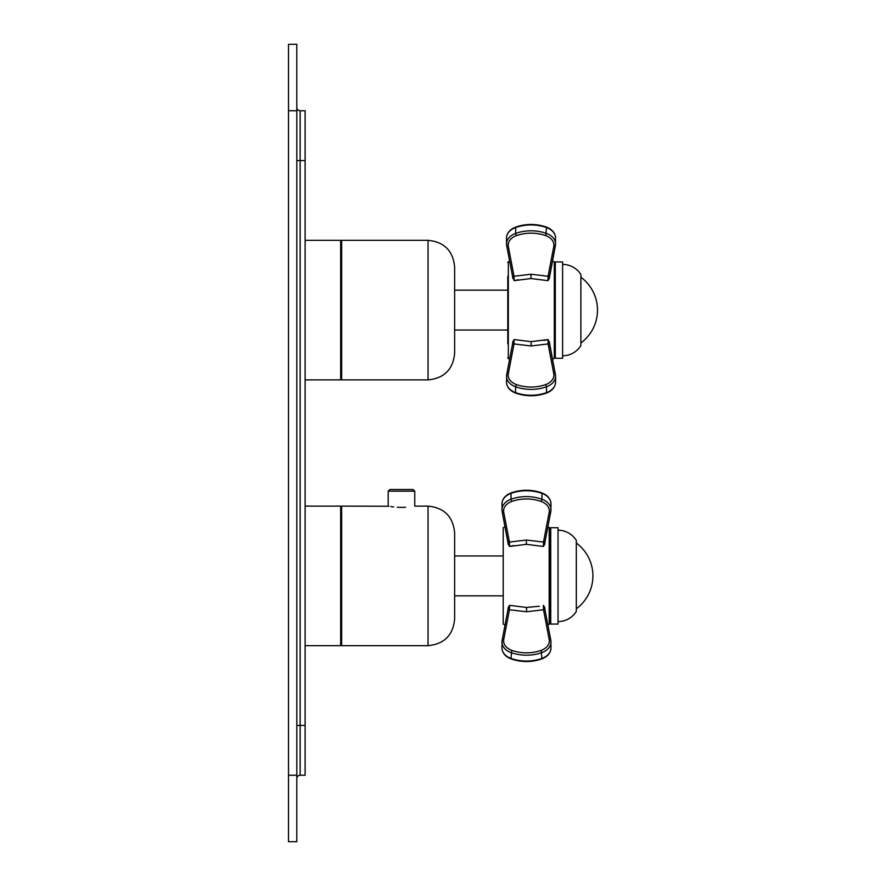 <?xml version="1.0" encoding="UTF-8"?>
<svg xmlns="http://www.w3.org/2000/svg" width="886" height="886" viewBox="0 0 886 886"><rect width="100%" height="100%" fill="white"/><g stroke="black" fill="none" stroke-linecap="round" stroke-linejoin="round"><path stroke-width="1.33" d="M288.504 841.7L288.504 44.3L296.81 44.3L296.81 841.7L288.504 841.7M296.81 44.3L288.504 44.3M296.81 778.572A3.322 3.322 0 0 1 300.132 775.25A3.322 3.322 0 0 0 296.81 778.572M296.81 107.427A3.322 3.322 0 0 0 300.132 110.75L300.132 775.25L305.116 775.25L305.116 725.412L296.81 725.412M300.132 110.75L305.116 110.75L305.116 725.412M428.049 240.327L341.664 240.327L341.664 379.873L428.049 379.873C444.196 378.3 453.056 369.44 454.629 353.292L454.629 266.907C453.056 250.76 444.196 241.9 428.049 240.327L428.049 379.873M507.789 310.1L507.789 330.035L454.629 330.035M388.821 506.249L341.664 506.127L341.664 645.673L428.049 645.673C444.196 644.1 453.056 635.24 454.629 619.092L454.629 555.965L503.215 555.965M405.622 507.279L401.469 507.401C418.602 506.017 418.602 506.017 401.469 507.401L397.305 507.279M393.661 506.958L390.726 506.57M401.469 507.401C384.336 506.017 384.336 506.017 401.469 507.401M388.179 506.127L388.179 491.176L414.759 491.176L414.759 506.127L428.049 506.127C444.196 507.7 453.056 516.56 454.629 532.707L454.629 575.9M388.179 491.176L389.84 489.515L413.097 489.515L414.759 491.176M505.053 526.805L503.215 527.724L503.215 624.076L505.053 624.995M539.352 606.245L526.55 607.464L509.55 605.337L508.243 607.442L507.8 610.609A1.661 1.163 -169.2 0 0 507.789 610.764L502.163 640.224M549.187 639.504A1.661 1.163 -10.8 0 1 550.815 640.368L545.134 610.609A1.661 1.163 -10.8 0 0 543.506 609.745L526.55 611.761L509.439 609.745L503.746 639.504A14.951 10.577 0 0 0 511.765 650.335A32.328 22.859 0 0 0 541.169 650.335A14.951 10.577 0 0 0 549.187 639.504L543.506 609.745L543.395 605.337L544.691 607.442L545.134 610.609A1.661 1.163 -10.8 0 1 545.145 610.764L544.702 607.619M543.395 546.463L543.506 542.055L549.187 512.296A14.951 10.577 180 0 0 541.169 501.465A32.328 22.859 180 0 0 511.765 501.465A14.951 10.577 180 0 0 503.746 512.296L509.439 542.055L509.55 546.463L526.395 544.336L543.395 546.463L544.691 544.358L545.134 541.191A1.661 1.163 10.8 0 0 545.145 541.036L550.782 511.576M513.636 545.543L509.55 546.463L508.232 544.214M508.243 544.358L507.789 541.036A1.661 1.163 169.2 0 0 509.439 542.055L526.384 540.039L543.506 542.055A1.661 1.163 10.8 0 0 545.134 541.202L550.815 511.432A1.661 1.163 10.8 0 0 550.837 511.277A16.612 11.751 180 0 0 550.981 509.705A16.612 11.751 180 0 0 541.933 499.239L541.933 493.369A16.612 11.751 0 0 1 550.981 503.824L550.981 503.824C550.682 498.796 547.592 495.13 541.734 492.849L541.933 493.369A33.989 24.033 0 0 0 511.012 493.369L511.012 499.239A16.612 11.751 180 0 0 501.952 509.705A16.612 11.751 180 0 0 502.096 511.277A1.661 1.163 169.2 0 0 502.118 511.432L508.243 544.358M544.702 544.181L545.145 541.036M547.88 526.805L549.73 528.333L549.187 624.353L549.187 541.634M543.395 605.337L543.395 606.201M543.506 542.055L543.472 542.686M508.232 607.619L507.789 610.764M509.55 605.337L509.439 609.745A1.661 1.163 -169.2 0 0 507.811 610.598L502.118 640.368A1.661 1.163 -169.2 0 0 502.096 640.523A16.612 11.751 0 0 0 501.952 642.095A16.612 11.751 0 0 0 511.012 652.561A33.989 24.033 0 0 0 541.933 652.561A16.612 11.751 0 0 0 550.981 642.095A16.612 11.751 0 0 0 550.837 640.523A1.661 1.163 -10.8 0 0 550.815 640.368L550.981 647.976A16.612 11.751 180 0 1 541.933 658.431L541.169 650.335M550.727 527.724L558.036 527.724L558.036 624.076L550.727 624.076A0.997 0.997 180 0 1 549.73 623.079L549.73 528.72A0.997 0.997 -0 0 1 550.727 527.724L550.727 624.076M558.036 621.584A21.541 21.541 0 0 0 576.31 611.451L576.31 540.349A21.541 21.541 0 0 0 558.036 530.216M576.31 608.782A40.856 40.856 0 0 0 576.31 543.018M552.465 359.195L554.304 358.276L554.304 261.924L552.465 261.005L555.4 245.632A1.661 1.163 10.8 0 0 555.411 245.477A16.612 11.751 180 0 0 555.566 243.905A16.612 11.751 180 0 0 546.507 233.439A33.989 24.033 180 0 0 515.586 233.439A16.612 11.751 180 0 0 506.526 243.905A16.612 11.751 180 0 0 506.681 245.477A1.661 1.163 169.2 0 0 506.692 245.632L512.385 275.391A1.661 1.163 169.2 0 1 512.363 275.236L514.124 280.663L530.969 278.536L547.969 280.663L548.08 276.255A1.661 1.163 10.8 0 0 549.73 275.236L555.356 245.776M547.969 280.663L549.276 278.558L555.4 245.632L555.566 238.024C555.256 232.996 552.177 229.33 546.319 227.049L546.507 227.569A16.612 11.751 0 0 1 555.566 238.024C555.256 232.996 552.177 229.33 546.319 227.049C536.141 223.593 525.952 223.593 515.774 227.049L515.586 233.439L516.339 235.665A14.951 10.577 180 0 0 508.32 246.496L514.013 276.255L530.958 274.239L548.08 276.255L553.772 246.496A1.661 1.163 10.8 0 0 555.4 245.632M518.166 279.754L514.124 280.663L514.013 276.255A1.661 1.163 169.2 0 1 512.385 275.402L512.806 278.381M514.124 339.537L514.013 343.945L508.32 373.704A14.951 10.577 0 0 0 516.339 384.535A32.328 22.859 0 0 0 545.754 384.535A14.951 10.577 0 0 0 553.772 373.704L548.08 343.945L547.969 339.537L531.124 341.664L514.124 339.537L512.817 341.642L512.385 344.809A1.661 1.163 -169.2 0 0 512.363 344.964L506.737 374.424M543.882 340.457L547.969 339.537L549.287 341.786M549.276 341.642L549.73 344.964A1.661 1.163 -10.8 0 0 548.08 343.945L531.124 345.961L514.013 343.945A1.661 1.163 -169.2 0 0 512.385 344.798L506.692 374.568A1.661 1.163 -169.2 0 0 506.681 374.723A16.612 11.751 0 0 0 506.526 376.295A16.612 11.751 0 0 0 515.586 386.761L515.586 392.631A16.612 11.751 180 0 1 506.526 382.176C506.836 387.204 509.915 390.87 515.774 393.151L515.586 392.631A33.989 24.033 180 0 0 546.507 392.631L546.507 386.761A16.612 11.751 0 0 0 555.566 376.295A16.612 11.751 0 0 0 555.411 374.723A1.661 1.163 -10.8 0 0 555.4 374.568L549.276 341.642M512.806 341.819L512.363 344.964M507.789 343.735L507.789 276.465M514.124 280.663L514.113 279.799M514.013 343.945L514.046 343.314M549.287 278.381L549.73 275.236M554.304 262.921A0.997 0.997 -0 0 1 555.3 261.924L562.61 261.924L562.61 358.276L555.3 358.276A0.997 0.997 180 0 1 554.304 357.279M562.61 355.784A21.541 21.541 0 0 0 580.884 345.651L580.884 274.549A21.541 21.541 0 0 0 562.61 264.416M580.884 342.982A40.856 40.856 0 0 0 580.884 277.218M296.81 775.25L288.504 775.25M296.81 110.75L288.504 110.75M296.81 160.587L305.116 160.587M305.116 240.327L340.667 240.327L340.667 379.873L305.116 379.873M305.116 506.127L340.667 506.127L340.667 645.673L305.116 645.673M428.049 506.127L428.049 645.673M549.187 527.447L549.187 624.353L547.88 624.995M526.395 544.336L526.384 540.039M502.163 511.576L507.789 541.036M503.746 512.296A1.661 1.163 169.2 0 1 502.118 511.432L501.952 503.824A16.612 11.751 0 0 1 511.012 493.369L511.2 492.849C521.378 489.393 531.556 489.393 541.734 492.849C547.592 495.13 550.682 498.796 550.981 503.824L550.815 511.432A1.661 1.163 10.8 0 1 549.187 512.296M541.169 501.465L541.933 499.239A33.989 24.033 180 0 0 511.012 499.239L511.765 501.465M502.096 505.397L502.096 508.132M503.746 639.504A1.661 1.163 -169.2 0 0 502.118 640.368L501.952 647.976C502.262 653.004 505.341 656.67 511.2 658.951L511.012 658.431A16.612 11.751 180 0 1 501.952 647.976C502.262 653.004 505.341 656.67 511.2 658.951C521.378 662.407 531.556 662.407 541.734 658.951L541.933 658.431A33.989 24.033 180 0 1 511.012 658.431L511.765 650.335M550.782 640.224L545.145 610.764M526.55 607.464L526.55 611.761M509.627 359.195L508.331 358.553L508.331 261.647L508.331 344.366M531.124 341.664L531.124 345.961M555.356 374.424L549.73 344.964M555.566 382.176C555.256 387.204 552.177 390.87 546.319 393.151C552.177 390.87 555.256 387.204 555.566 382.176L555.566 376.295L555.566 382.176A16.612 11.751 180 0 1 546.507 392.631L546.319 393.151C536.141 396.607 525.952 396.607 515.774 393.151C509.915 390.87 506.836 387.204 506.526 382.176L506.692 374.568A1.661 1.163 -169.2 0 1 508.32 373.704M516.339 384.535L515.586 386.761A33.989 24.033 0 0 0 546.507 386.761L545.754 384.535M553.772 373.704A1.661 1.163 -10.8 0 1 555.4 374.568L555.566 376.295M555.411 380.603L555.411 377.868M553.772 246.496A14.951 10.577 180 0 0 545.754 235.665A32.328 22.859 180 0 0 516.339 235.665M508.32 246.496A1.661 1.163 169.2 0 1 506.692 245.632L506.526 238.024A16.612 11.751 0 0 1 515.586 227.569A33.989 24.033 0 0 1 546.507 227.569L545.754 235.665M506.737 245.776L512.363 275.236M530.969 278.536L530.958 274.239M555.3 261.924L555.3 358.276M340.667 379.873L341.664 378.876M507.789 290.165L454.629 290.165M340.667 240.327L341.664 241.324M340.667 645.673L341.664 644.676M503.215 595.835L454.629 595.835M340.667 506.127L341.664 507.124M501.952 503.824C502.262 498.796 505.341 495.13 511.2 492.849C505.341 495.13 502.262 498.796 501.952 503.824M541.734 658.951C547.592 656.67 550.682 653.004 550.981 647.976C550.682 653.004 547.592 656.67 541.734 658.951C531.556 662.407 521.378 662.407 511.2 658.951M541.734 492.849C531.556 489.393 521.378 489.393 511.2 492.849M508.331 358.553L507.789 357.667M509.627 261.005L507.789 262.533M506.526 238.024C506.836 232.996 509.915 229.33 515.774 227.049C509.915 229.33 506.836 232.996 506.526 238.024L506.526 243.905M515.774 393.151C525.952 396.607 536.141 396.607 546.319 393.151M515.774 227.049C525.952 223.593 536.141 223.593 546.319 227.049"/></g></svg>
